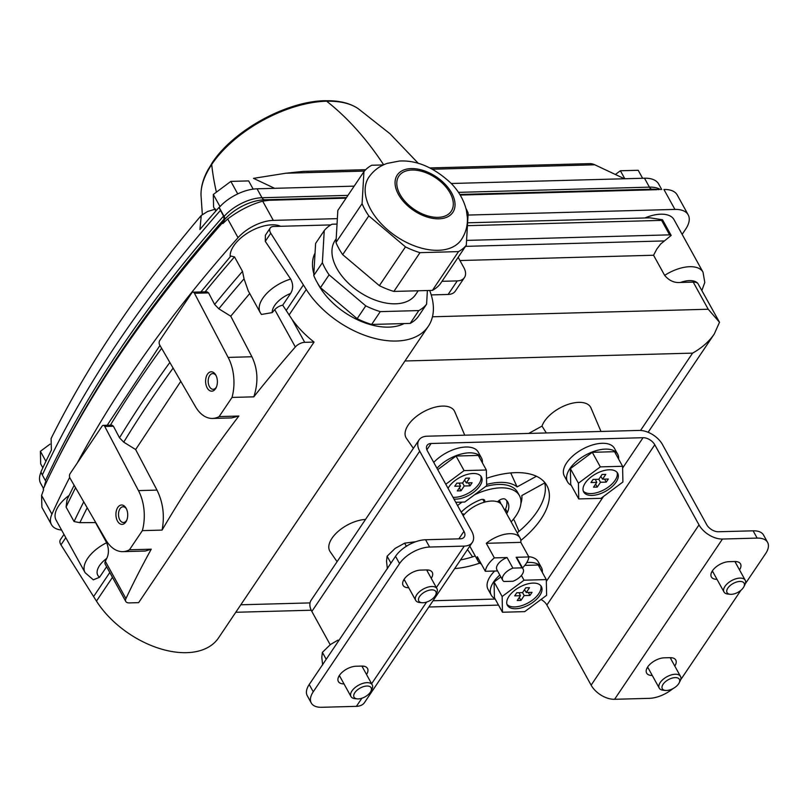 <?xml version="1.0" encoding="UTF-8"?>
<svg xmlns="http://www.w3.org/2000/svg" width="808" height="808" viewBox="0 0 808 808"><rect width="100%" height="100%" fill="white"/><g stroke="black" fill="none" stroke-linecap="round" stroke-linejoin="round"><path stroke-width="1.21" d="M500.788 503.717A23.967 12.342 151.1 0 0 500.112 501.859A23.967 12.342 151.1 0 0 499.081 500.465M462.469 510.929A23.967 12.342 151.1 0 0 461.287 512.322M485.638 486.487A43.915 22.614 -28.9 0 1 517.564 492.224L519.463 495.637A43.915 22.614 -28.9 0 1 511.151 521.867M544.693 482.952L521.817 495.546A47.015 24.21 -28.9 0 1 520.897 503.556M486.648 484.436A47.015 24.21 -28.9 0 1 517.09 486.911L536.431 476.266M215.645 209.06L207.646 211.464L201.263 215.453L199.919 229.492A1141.977 587.971 -28.9 0 1 218.958 207.454L219.18 207.484A32.956 16.968 151.1 0 1 257.055 188.799L354.177 186.143M661.732 189.557L658.692 184.052A32.956 16.968 -28.9 0 0 644.501 178.214L624.443 178.76L594.809 164.792A30.815 18.715 88.4 0 0 590.395 163.61L429.977 167.933M451.268 183.497L624.443 178.76M257.055 188.799L261.984 197.728A6.161 3.747 -91.6 0 0 264.59 199.798L269.145 200.283L346.076 198.172M460.176 195.061L656.591 189.698A40.057 20.624 151.1 0 1 656.732 189.688M468.044 215.059L674.922 209.413A30.815 15.867 -28.9 0 1 688.204 214.877L677.205 194.95A30.815 15.867 151.1 0 0 664.237 189.486M688.204 214.877A30.815 15.867 -28.9 0 1 685.689 229.098L682.144 234.36M218.958 207.454L223.533 216.079L224.058 219.18L222.442 222.846L222.846 223.574L227.704 218.958L238.037 237.683A30.815 15.867 -28.9 0 1 273.306 220.382L337.36 218.635M201.263 215.443C138.188 289.789 88.133 364.145 51.106 438.512L51.379 450.127A1141.977 587.971 -28.9 0 0 40.915 471.933L42.319 474.973A1142.27 588.123 -28.9 0 1 220.412 210.434M365.691 169.69L303.172 171.397L285.85 173.225L253.51 178.356L274.629 188.314M269.145 200.283L262.691 201.152C250.692 204.525 239.027 210.454 227.704 218.958M222.442 222.846A1149.653 591.931 151.1 0 0 55.106 464.398A1149.653 591.931 151.1 0 0 43.208 489.082L43.612 489.81L41.582 495.425L41.895 507.303L51.49 524.685A30.815 15.867 -28.9 0 1 51.914 514.151A1149.653 591.931 -28.9 0 1 69.68 477.417M61.58 530.048A30.815 15.867 -28.9 0 1 51.49 524.685M223.533 216.079A1142.27 588.123 -28.9 0 0 45.44 480.619L42.319 474.973M142.359 530.634L162.085 530.099A1136.078 584.942 -28.9 0 1 238.865 416.039L219.14 416.585L232.027 397.435L253.803 396.839A1136.078 584.942 -28.9 0 1 295.334 346.975A8.131 4.192 -28.9 0 1 304.717 342.329L314.07 342.077L138.643 602.647L129.29 602.909A8.131 4.192 -28.9 0 1 125.785 601.465A8.131 4.192 -28.9 0 1 125.937 598.607A1136.078 584.942 -28.9 0 1 151.237 549.188L129.462 549.783L142.359 530.634A36.976 22.462 -91.6 0 0 138.451 490.608L104.767 426.473A3.08 1.869 -91.6 0 0 103.283 425.372A3.08 1.869 -91.6 0 0 102.091 426.139L70.054 473.72A3.08 1.869 -91.6 0 0 69.993 478.134L105.565 539.451A36.976 22.462 -91.6 0 0 122.826 551.642A36.976 22.462 -91.6 0 0 129.462 549.783M125.785 601.465L105.192 564.166A8.131 4.192 -28.9 0 1 105.343 561.308A1136.078 584.942 -28.9 0 1 106.717 558.419A20.957 10.797 151.1 0 0 99.556 577.245L93.334 579.831L85.103 572.67A30.815 15.867 151.1 0 1 106.646 542.724C108.969 548.632 108.999 553.864 106.717 558.419M467.6 222.806L649.986 217.827L662.53 219.766L671.175 235.431L660.631 244.026L656.813 249.066L653.561 255.247L664.671 275.387C669.095 280.689 674.367 283.053 680.477 282.457L693.224 282.103A12.322 6.343 -28.9 0 1 697.89 283.467A20.957 10.797 151.1 0 0 680.477 282.457M671.175 235.431L669.6 234.855L466.58 240.4M330.815 224.917L273.589 226.482A8.151 4.929 33.9 0 0 270.205 228.048L265.377 235.229L265.287 241.36L290.678 279.073C293.324 284.194 293.304 289.001 290.607 293.466A20.957 10.797 151.1 0 0 272.205 312.605A1136.078 584.942 -28.9 0 1 274.75 309.676A8.131 4.192 -28.9 0 1 282.719 305.182L292.072 319.433L304.717 342.329M459.944 260.54L653.561 255.247M441.996 281.315L457.257 280.901A17.271 10.454 33.9 0 0 464.428 277.578L455.298 291.143A17.271 10.454 -146.1 0 1 448.127 294.455L431.23 294.92M337.077 561.671L330.129 551.642A27.634 14.231 -28.9 0 1 337.522 531.967A27.634 14.231 -28.9 0 1 365.519 519.433M413.373 448.359L406.414 438.33A27.634 14.231 -28.9 0 1 423.331 411.888A27.634 14.231 -28.9 0 1 454.732 411.656L464.741 435.179M528.705 433.431L542.006 426.109A27.634 14.231 -28.9 0 1 566.62 404.919A27.634 14.231 -28.9 0 1 590.971 407.939L600.98 431.462M513.413 519.251A27.634 14.231 -28.9 0 1 514.676 521.251L518.989 531.371M270.205 228.048A8.151 4.929 33.9 0 0 270.761 233.219L306.262 289.476A76.77 46.44 33.9 0 0 370.478 337.229A76.77 46.44 33.9 0 0 428.311 326.301L240.804 604.788L310.04 602.899M63.973 534.391L60.408 539.683A8.151 4.929 33.9 0 0 60.964 544.855L96.465 601.112A76.77 46.44 33.9 0 0 160.681 648.864A76.77 46.44 33.9 0 0 218.513 637.936L240.804 604.788M697.89 283.467L719.504 322.271L714.242 334.047C709.07 341.582 701.849 347.935 692.587 353.126L640.542 430.442M719.524 322.301L708.212 309.242L432.452 316.776M272.205 312.605L261.459 314.464L260.216 312.565A30.815 15.867 151.1 0 1 290.678 279.073M280.639 226.291A30.815 15.867 151.1 0 0 248.49 232.462A30.815 15.867 151.1 0 0 230.219 256.782M205.081 291.839A1148.4 591.284 -28.9 0 1 234.502 256.883L230.856 256.055L200.879 291.951M234.502 256.883L242.501 271.367L244.046 278.8L248.258 290.92L260.216 312.565M290.607 293.466L282.719 305.182M74.134 485.255L67.034 499.697L66.074 507.06L74.073 521.554L79.871 522.675L95.526 522.574L106.646 542.724M69.104 495.415A30.815 15.867 151.1 0 0 56.116 520.16L85.103 572.67M106.626 566.751L99.556 577.245M111.989 425.17L113.433 426.24L119.513 437.795A1148.4 591.284 -28.9 0 1 169.842 362.459M206.989 291.829L208.585 292.89L214.615 304.444A1148.4 591.284 -28.9 0 1 242.501 271.367M122.826 551.642L145.4 551.026L151.237 549.188M662.53 219.766L661.601 220.372L669.6 234.855M214.615 304.444L218.817 308.797L230.745 316.201L251.904 356.752L228.129 357.409L194.445 293.274A3.08 1.869 -91.6 0 0 192.961 292.163A3.08 1.869 -91.6 0 0 191.769 292.93L159.732 340.522A3.08 1.869 -91.6 0 0 159.671 344.925L195.243 406.252A36.976 22.462 -91.6 0 0 212.504 418.443A36.976 22.462 -91.6 0 0 219.14 416.585M249.773 293.456L230.745 316.201M314.07 342.077A76.77 46.44 -146.1 0 1 292.072 319.433M253.803 396.839C258.499 382.487 257.863 369.125 251.904 356.752M180.79 381.336L135.643 449.551L156.994 490.103L138.451 490.608M119.513 437.795L123.735 442.158L135.643 449.551M231.684 417.908L238.865 416.039M232.027 397.435A36.976 22.462 -91.6 0 0 228.129 357.409M162.085 530.099C164.781 515.787 163.085 502.455 156.994 490.103M510.737 472.933L517.09 486.911M542.006 426.109L546.319 432.957M506.626 500.495A30.573 15.736 -28.9 0 1 505.525 508.979A4.848 2.495 -28.9 0 1 504.707 510.191M457.56 505.555A43.915 22.614 -28.9 0 1 462.045 502.121M474.458 494.819A43.915 22.614 -28.9 0 1 519.463 495.637M497.536 501.808L498.425 501A4.848 2.495 -28.9 0 1 505.141 499.192A30.573 15.736 -28.9 0 1 507.778 502.091A30.573 15.736 -28.9 0 1 507.414 512.403A4.848 2.495 -28.9 0 1 506.606 513.615M484.517 502.162L483.679 499.516M461.206 512.161A30.573 15.736 -28.9 0 1 480.225 499.879A4.848 2.495 -28.9 0 1 484.598 500.223A4.848 2.495 -28.9 0 1 484.709 501.374M463.368 513.868L462.166 513.908M215.807 375.074A9.706 5.898 -91.6 0 0 207.242 374.559A9.706 5.898 -91.6 0 0 207.646 388.648A9.706 5.898 -91.6 0 0 216.17 387.608A9.706 5.898 -91.6 0 0 215.827 375.104A9.706 5.898 -91.6 0 0 215.807 375.074M126.129 508.272A9.706 5.898 -91.6 0 0 117.564 507.767A9.706 5.898 -91.6 0 0 117.968 521.857A9.706 5.898 -91.6 0 0 126.492 520.817A9.706 5.898 -91.6 0 0 126.149 508.303A9.706 5.898 -91.6 0 0 126.129 508.272M701.91 290.405L704.788 282.426L703.01 272.165L674.024 219.655A30.815 15.867 151.1 0 0 644.935 217.958M77.194 463.125A1149.653 591.931 -28.9 0 1 238.037 237.683M464.428 277.578A17.271 10.454 33.9 0 0 463.822 267.559L458.156 257.308M428.311 326.301A76.77 46.44 33.9 0 0 429.684 290.456M43.48 488.476L40.642 483.336A32.956 16.968 -28.9 0 1 41.026 472.226M615.383 174.488L620.393 170.761L624.806 178.75M620.393 170.761L638.189 170.276L642.602 178.265M219.998 206.575L213.312 194.465L213.585 207.04L215.797 211.06M213.312 194.465L230.846 181.396L237.744 193.9M230.846 181.396L248.642 180.911L253.167 189.123M45.915 461.297L40.4 451.308L40.673 463.883L42.834 467.802M40.4 451.308L50.025 444.137M216.15 375.74A7.868 4.777 -91.6 0 0 212.736 373.579A7.868 4.777 -91.6 0 0 208.181 381.568A7.868 4.777 -91.6 0 0 213.171 389.305A7.868 4.777 -91.6 0 0 216.453 386.951M126.472 508.939A7.868 4.777 -91.6 0 0 123.058 506.778A7.868 4.777 -91.6 0 0 118.503 514.777A7.868 4.777 -91.6 0 0 123.493 522.503A7.868 4.777 -91.6 0 0 126.775 520.16M219.18 207.484L224.109 216.413A6.161 3.02 -138.6 0 1 224.644 219.513L222.846 223.574M578.75 498.93L601 498.324L622.918 481.992L622.574 466.267L614.535 451.702L592.284 452.308L570.377 468.64L570.711 484.366L578.75 498.93L578.417 483.204L570.377 468.64M622.574 466.267L600.334 466.883L592.284 452.308M600.334 466.883L578.417 483.204M609.293 469.781A19.412 9.989 151.1 0 0 589.719 478.094A19.412 9.989 151.1 0 0 583.669 491.981A19.412 9.989 151.1 0 0 605.495 491.345A19.412 9.989 151.1 0 0 617.655 473.215A19.412 9.989 151.1 0 0 609.293 469.781M583.265 491.022A19.412 9.989 151.1 0 0 604.485 489.527A19.412 9.989 151.1 0 0 617.06 472.357M596.759 482.376L593.526 487.184L597.243 487.083L600.475 482.275L606.263 482.113L608.343 479.023L602.556 479.184L605.798 474.377L602.081 474.478L598.839 479.285L593.062 479.437L590.981 482.538L596.759 482.376L595.324 479.376M595.597 484.103L597.243 487.083M598.829 479.285L600.475 482.275M604.606 479.124L606.263 482.113M600.798 476.377L602.556 479.184M546.289 579.589L524.038 580.195L502.132 596.526L502.465 612.242L524.715 611.636L546.622 595.304L546.289 579.589L538.249 565.024L524.806 565.388M502.465 612.242L494.425 597.678L494.092 581.962L500.859 576.912M524.038 580.195L521.413 575.437M502.132 596.526L494.092 581.962M533.007 583.093A19.412 9.989 151.1 0 0 513.423 591.416A19.412 9.989 151.1 0 0 507.384 605.293A19.412 9.989 151.1 0 0 529.21 604.667A19.412 9.989 151.1 0 0 541.37 586.537A19.412 9.989 151.1 0 0 533.007 583.093M506.98 604.334A19.412 9.989 151.1 0 0 528.2 602.849A19.412 9.989 151.1 0 0 540.774 585.679M520.473 595.698L517.231 600.506L520.958 600.395L524.19 595.587L529.967 595.435L532.058 592.345L526.271 592.496L529.513 587.689L525.796 587.79L522.554 592.597L516.777 592.759L514.696 595.85L520.473 595.698L519.039 592.698M519.312 597.415L520.958 600.395M522.544 592.597L524.19 595.587M528.321 592.446L529.967 595.435M524.513 589.699L526.271 592.496M455.752 502.293L464.762 502.041L486.679 485.709L486.335 469.993L478.296 455.429L456.045 456.035L437.744 469.67M486.335 469.993L464.095 470.599L456.045 456.035M464.095 470.599L445.794 484.234M453.995 499.102A19.412 9.989 151.1 0 0 474.518 491.547A19.412 9.989 151.1 0 0 481.416 476.942A19.412 9.989 151.1 0 0 473.054 473.498A19.412 9.989 151.1 0 0 448.056 488.345M452.985 497.274A19.412 9.989 151.1 0 0 472.741 490.335A19.412 9.989 151.1 0 0 480.821 476.084M460.52 486.103L457.288 490.911L461.004 490.799L464.236 485.992L470.024 485.84L472.104 482.75L466.317 482.901L469.559 478.094L465.842 478.195L462.6 483.002L456.823 483.164L454.742 486.254L460.52 486.103L459.085 483.103M459.358 487.82L461.004 490.799M462.59 483.002L464.236 485.992M468.367 482.851L470.024 485.84M464.56 480.104L466.317 482.901M408.717 587.729A13.342 6.868 -28.9 0 1 403.091 585.356A13.342 6.868 -28.9 0 1 407.242 575.811A13.342 6.868 -28.9 0 1 420.705 570.095L426.493 569.933A13.342 6.868 -28.9 0 1 432.24 572.306A13.342 6.868 -28.9 0 1 431.24 578.326M343.986 683.881A13.342 6.868 -28.9 0 1 338.36 681.508A13.342 6.868 -28.9 0 1 342.511 671.963A13.342 6.868 -28.9 0 1 355.974 666.246L361.752 666.085A13.342 6.868 -28.9 0 1 367.509 668.458A13.342 6.868 -28.9 0 1 366.509 674.478M361.873 698.233L356.399 706.344L321.725 707.293A24.26 12.494 -28.9 0 1 311.272 703L307.252 695.708A24.26 12.494 -28.9 0 1 309.222 684.517L395.536 556.308L399.556 563.59A24.26 12.494 -28.9 0 1 429.604 547.046L464.287 546.097A19.412 11.746 33.9 0 0 472.347 542.37A19.412 11.746 33.9 0 0 471.66 531.109L427.432 450.985A9.706 5.868 33.9 0 1 427.089 445.359A9.706 5.868 33.9 0 1 431.119 443.491L643.057 437.704L622.615 468.064M399.556 563.59L313.241 691.8A24.26 12.494 -28.9 0 0 311.272 703M427.846 569.973A13.342 6.868 -28.9 0 1 427.22 571.044M404.697 580.437A13.342 6.868 -28.9 0 1 403.465 580.396M363.105 666.125A13.342 6.868 -28.9 0 1 362.489 667.196M339.966 676.599A13.342 6.868 -28.9 0 1 338.734 676.548M395.536 556.308A24.26 12.494 -28.9 0 1 425.584 539.754L429.604 547.046M643.057 437.704A9.706 5.868 33.9 0 1 654.783 444.774L699.011 524.897A19.412 11.746 33.9 0 0 722.463 539.037L757.146 538.098A24.26 12.494 -28.9 0 1 767.6 542.39L763.58 535.108A24.26 12.494 -28.9 0 0 753.127 530.816L718.443 531.755A9.706 5.868 33.9 0 1 706.717 524.685L662.489 444.562A19.412 11.746 33.9 0 0 639.037 430.422L427.099 436.209A19.412 11.746 33.9 0 0 419.039 439.936A19.412 11.746 33.9 0 0 419.726 451.197L463.954 531.321A9.706 5.868 33.9 0 1 464.297 536.946A9.706 5.868 33.9 0 1 460.267 538.815L425.584 539.754M767.6 542.39A24.26 12.494 -28.9 0 1 765.63 553.591L745.299 583.79M740.916 590.305L680.568 679.942M356.399 706.344A19.412 11.746 33.9 0 0 364.459 702.617L472.347 542.37M486.517 478.336A72.791 37.481 -28.9 0 1 546.865 485.547A72.791 37.481 -28.9 0 1 540.946 519.15A72.791 37.481 -28.9 0 1 520.817 540.451M479.77 563.115A72.791 37.481 -28.9 0 1 454.692 568.59M433.048 600.748L495.183 599.051M654.783 444.774L546.895 605.03A9.706 5.868 33.9 0 0 541.006 599.496M546.895 605.03L591.123 685.154A19.412 11.746 33.9 0 0 614.585 699.294L649.258 698.344A24.26 12.494 -28.9 0 0 672.973 688.608M652.258 675.458A13.342 6.868 -28.9 0 1 646.632 673.084A13.342 6.868 -28.9 0 1 650.783 663.54A13.342 6.868 -28.9 0 1 664.247 657.823L670.034 657.672A13.342 6.868 -28.9 0 1 675.781 660.035A13.342 6.868 -28.9 0 1 674.781 666.055M716.989 579.306A13.342 6.868 -28.9 0 1 711.363 576.932A13.342 6.868 -28.9 0 1 715.514 567.388A13.342 6.868 -28.9 0 1 728.978 561.671L734.765 561.52A13.342 6.868 -28.9 0 1 740.512 563.883A13.342 6.868 -28.9 0 1 739.512 569.903M671.387 657.712A13.342 6.868 -28.9 0 1 670.761 658.773M648.238 668.176A13.342 6.868 -28.9 0 1 647.006 668.135M736.118 561.56A13.342 6.868 -28.9 0 1 735.492 562.62M712.969 572.024A13.342 6.868 -28.9 0 1 711.737 571.983M517.211 532.836A72.791 37.481 151.1 0 0 536.926 511.858A72.791 37.481 151.1 0 0 544.461 482.124M460.51 559.944A72.791 37.481 151.1 0 0 475.235 556.005M419.039 439.936L311.151 600.192A19.412 11.746 33.9 0 0 311.837 611.454L330.199 644.713M739.926 581.447A9.747 5.02 151.1 0 0 728.16 587.648A9.747 5.02 151.1 0 0 730.22 594.294A9.747 5.02 151.1 0 0 743.865 586.76A9.747 5.02 151.1 0 0 739.926 581.447M743.865 586.76L744.905 584.699A12.13 6.242 151.1 0 0 745.218 580.235A12.13 6.242 151.1 0 0 739.997 578.094A12.13 6.242 151.1 0 0 727.755 583.285A12.13 6.242 151.1 0 0 723.978 591.961A12.13 6.242 151.1 0 0 727.927 594.072L730.22 594.294M675.195 677.599A9.747 5.02 151.1 0 0 663.429 683.8A9.747 5.02 151.1 0 0 665.489 690.446A9.747 5.02 151.1 0 0 679.134 682.911A9.747 5.02 151.1 0 0 675.195 677.599M679.134 682.911L680.174 680.851A12.13 6.242 151.1 0 0 680.487 676.397A12.13 6.242 151.1 0 0 675.266 674.246A12.13 6.242 151.1 0 0 663.025 679.437A12.13 6.242 151.1 0 0 659.247 688.113A12.13 6.242 151.1 0 0 663.186 690.224L665.489 690.446M431.654 589.87A9.747 5.02 151.1 0 0 419.887 596.072A9.747 5.02 151.1 0 0 421.948 602.717A9.747 5.02 151.1 0 0 435.593 595.183A9.747 5.02 151.1 0 0 431.654 589.87M435.593 595.183L436.633 593.123A12.13 6.242 151.1 0 0 436.946 588.658A12.13 6.242 151.1 0 0 431.724 586.507A12.13 6.242 151.1 0 0 419.483 591.709A12.13 6.242 151.1 0 0 415.706 600.384A12.13 6.242 151.1 0 0 419.645 602.495L421.948 602.717M387.386 568.792L386.527 561.207L387.113 556.217L395.163 548.38L404.646 543.158L415.837 541.683M404.646 543.158L406.363 546.269M387.113 556.217L390.931 563.136M366.923 686.022A9.747 5.02 151.1 0 0 355.156 692.224A9.747 5.02 151.1 0 0 357.217 698.87A9.747 5.02 151.1 0 0 370.862 691.335A9.747 5.02 151.1 0 0 366.923 686.022M370.862 691.335L371.902 689.275A12.13 6.242 151.1 0 0 372.215 684.81A12.13 6.242 151.1 0 0 366.994 682.659A12.13 6.242 151.1 0 0 354.752 687.861A12.13 6.242 151.1 0 0 350.975 696.536A12.13 6.242 151.1 0 0 354.914 698.647L357.217 698.87M322.655 664.944L321.796 657.359L322.382 652.369L330.432 644.531L338.037 640.108M322.382 652.369L326.2 659.288M618.645 459.146A28.634 14.736 151.1 0 0 617.686 454.197A28.634 14.736 151.1 0 0 585.497 455.126A28.634 14.736 151.1 0 0 567.559 481.871A28.634 14.736 151.1 0 0 571.236 485.315M617.686 454.197L614.474 448.369A28.634 14.736 151.1 0 0 582.285 449.299A28.634 14.736 151.1 0 0 564.348 476.043L567.559 481.871M542.36 572.458A28.634 14.736 151.1 0 0 541.4 567.509A28.634 14.736 151.1 0 0 526.776 562.59M499.819 575.023A28.634 14.736 151.1 0 0 491.274 595.183A28.634 14.736 151.1 0 0 494.951 598.627M541.4 567.509L538.189 561.691A28.634 14.736 151.1 0 0 528.715 556.692M494.647 571.034A28.634 14.736 151.1 0 0 488.052 589.355L491.274 595.183M482.406 462.863A28.634 14.736 151.1 0 0 481.447 457.914A28.634 14.736 151.1 0 0 462.237 453.773A28.634 14.736 151.1 0 0 436.966 468.246M481.447 457.914L478.235 452.096A28.634 14.736 151.1 0 0 459.015 447.945A28.634 14.736 151.1 0 0 433.745 462.418M337.037 224.089L332.027 224.23A63.085 38.168 33.9 0 0 324.24 230.613L315.605 243.43L313.746 275.498A63.085 38.168 33.9 0 0 320.463 287.658L357.146 318.675A63.085 38.168 33.9 0 0 371.65 324.452L410.181 323.402A63.085 38.168 33.9 0 0 417.968 317.009L426.594 304.192L427.392 290.526M313.746 275.498L322.382 262.681A63.085 38.168 33.9 0 0 329.098 274.841L365.772 305.858A63.085 38.168 33.9 0 0 380.275 311.625L371.65 324.452M320.463 287.658L329.098 274.841M410.181 323.402L418.807 310.575A63.085 38.168 33.9 0 0 426.594 304.192M357.146 318.675L365.772 305.858M418.18 290.779L415.676 294.506A48.52 29.361 -146.1 0 1 359.025 291.759A48.52 29.361 -146.1 0 1 335.169 240.299L336.189 238.784M324.24 230.613L322.382 262.681M418.807 310.575L380.275 311.625M383.335 164.933L371.731 165.256A63.085 38.168 33.9 0 0 363.943 171.639L337.835 210.423L335.976 242.491A63.085 38.168 33.9 0 0 342.693 254.651L379.366 285.658A63.085 38.168 33.9 0 0 393.87 291.435L432.401 290.385A63.085 38.168 33.9 0 0 440.188 284.002L466.297 245.218L468.155 213.15A63.085 38.168 33.9 0 0 465.943 208.424M363.943 171.639L362.085 203.707L335.976 242.491M362.085 203.707A63.085 38.168 33.9 0 0 368.801 215.867L342.693 254.651M368.801 215.867L405.475 246.884L379.366 285.658M405.475 246.884A63.085 38.168 33.9 0 0 419.978 252.662L393.87 291.435M419.978 252.662L458.51 251.601L432.401 290.385M458.51 251.601A63.085 38.168 33.9 0 0 466.297 245.218M368.832 177.265A55.803 33.764 33.9 0 0 381.477 223.988A55.803 33.764 33.9 0 0 438.239 250.308A55.803 33.764 33.9 0 0 461.408 239.592C465.751 232.936 467.751 225.644 467.398 217.706L466.368 210.141C463.944 200.253 458.894 191.355 451.207 183.426C434.199 167.529 416.918 160.065 399.384 161.034L386.961 163.448C379.437 166.105 373.387 170.71 368.832 177.265M438.118 217.362A31.542 19.079 33.9 0 0 451.207 211.302A31.542 19.079 33.9 0 0 435.704 177.861A31.542 19.079 33.9 0 0 398.879 176.073A31.542 19.079 33.9 0 0 406.03 202.485A31.542 19.079 33.9 0 0 438.118 217.362M317.473 282.962A58.227 35.229 33.9 0 0 388.759 327.129A58.227 35.229 33.9 0 0 404.151 323.564M315.049 253.066A58.227 35.229 33.9 0 0 313.847 273.811M499.243 502.576A23.967 12.342 151.1 0 0 499.061 500.475M522.503 567.933A23.967 12.342 151.1 0 0 528.856 556.944L520.807 542.36A23.967 12.342 151.1 0 0 520.029 537.946A23.967 12.342 151.1 0 0 486.305 543.309L494.355 557.894A23.967 12.342 151.1 0 0 488.062 564.64A23.967 12.342 151.1 0 0 485.335 571.286L477.286 556.702A23.967 12.342 151.1 0 0 478.063 561.116A23.967 12.342 151.1 0 0 481.386 564.125M520.029 537.946L502 505.283A23.967 12.342 151.1 0 0 484.669 502.121A23.967 12.342 151.1 0 0 463.186 515.746M494.355 557.894L507.06 557.54L512.888 568.105A11.645 5.999 151.1 0 0 502.728 580.306A11.645 5.999 151.1 0 0 503.869 581.497L512.969 581.255A11.645 5.999 151.1 0 0 523.119 569.054L517.292 558.49A11.645 5.999 151.1 0 0 516.15 557.298L528.856 556.944M497.566 570.953L485.335 571.286M507.06 557.54A11.645 5.999 151.1 0 0 496.9 569.741L502.728 580.306M516.15 557.298L521.988 567.852A11.645 5.999 151.1 0 1 523.119 569.054M512.888 568.105L521.988 567.852M520.807 542.36L486.305 543.309M383.649 164.792A363.933 221.049 -91.6 0 0 326.624 101.192A4.848 2.949 -91.6 0 0 325.281 100.707C286.587 101.061 233.088 130.522 212.009 163.085A4.848 2.939 33.9 0 0 211.706 164.468A363.933 220.17 33.9 0 0 216.403 192.163M224.109 216.413A32.956 16.968 151.1 0 1 261.984 197.728L347.965 195.374M458.459 192.355L649.43 187.143A6.161 3.747 -91.6 0 0 652.036 189.213L656.591 189.698M644.501 178.214L649.43 187.143A32.956 16.968 151.1 0 1 660.389 189.587M224.644 219.513A34.754 17.897 151.1 0 1 264.59 199.798L346.491 197.566M459.823 194.465L652.036 189.213A34.754 17.897 151.1 0 1 655.712 189.335L658.803 189.638M663.934 189.496L674.922 209.413M285.85 173.225L364.398 171.084M432.472 169.226L594.809 164.792M262.691 201.152L273.306 220.382M41.582 495.425L51.914 514.151M55.106 464.398L57.53 459.57A1144.067 589.052 -28.9 0 1 224.058 219.18M105.343 561.308L125.937 598.607M465.539 246.359L664.004 240.936M274.75 309.676L295.334 346.975M693.224 282.103L708.212 309.242M404.939 360.984L692.587 353.126M74.073 521.554A1148.4 591.284 -28.9 0 1 83.749 501.839M66.074 507.06A1148.4 591.284 -28.9 0 1 75.558 487.729M110.373 425.18A1148.4 591.284 -28.9 0 1 161.61 348.278M79.871 522.675A1146.017 590.062 -28.9 0 1 87.193 507.778M467.428 225.674L661.601 220.372M218.817 308.797A1146.017 590.062 -28.9 0 1 244.046 278.8M123.735 442.158A1146.017 590.062 -28.9 0 1 173.114 368.105M507.414 512.403L505.525 508.979M484.457 502.182L482.911 499.374M208.585 292.89L194.445 293.274M113.433 426.24L104.767 426.473M703.01 272.165A30.815 15.867 151.1 0 0 664.671 275.387M112.463 577.336L96.465 601.112M109.797 572.508L93.597 596.577M457.257 280.901L448.127 294.455M306.262 289.476L289.062 315.019M270.761 233.219L265.287 241.36M65.791 537.684L60.964 544.855M303.394 284.941L286.163 310.524M44.501 486.295A32.956 16.968 -28.9 0 1 45.814 481.477M464.287 546.097L436.35 587.588M426.604 602.081L371.619 683.74M309.222 684.517L313.241 691.8M431.119 443.491L426.876 449.793M603.505 496.455L546.329 581.386M699.011 524.897L591.123 685.154M722.463 539.037L614.585 699.294M419.726 451.197L311.837 611.454M463.954 531.321L458.883 538.845M753.127 530.816L757.146 538.098M438.916 218.817A33.481 20.261 33.9 0 0 441.138 180.497A33.481 20.261 33.9 0 0 395.082 181.749A33.481 20.261 33.9 0 0 438.916 218.817M325.271 100.768C338.643 100.384 349.571 102.98 358.075 108.565A92.718 47.733 151.1 0 0 326.695 101.252M326.624 101.192A92.768 47.763 151.1 0 0 211.706 164.468M202.323 214.362L201.02 195.263A92.718 47.733 -28.9 0 1 211.716 164.569M235.784 612.282L311.211 610.222M428.836 607.01L498.526 605.101M107.191 425.261L159.964 345.44M231.684 417.918L212.504 418.443M472.569 556.874L467.499 549.561M484.386 502.202L482.82 499.364M714.242 334.047L648.117 432.28M206.989 291.789L192.961 292.163M111.989 425.129L103.283 425.372M712.363 570.913L723.978 591.961M734.886 561.51L745.218 580.235M647.632 667.065L659.247 688.113M670.155 657.661L680.487 676.397M404.091 579.336L415.706 600.384M426.614 569.933L436.946 588.658M339.35 675.488L350.975 696.536M361.883 666.085L372.215 684.81M469.801 546.147L478.063 561.116M358.075 108.565L389.971 133.714L418.342 163.388M201.02 195.263C200.828 187.254 203.091 178.881 207.808 170.135L212.07 163.105"/></g></svg>
